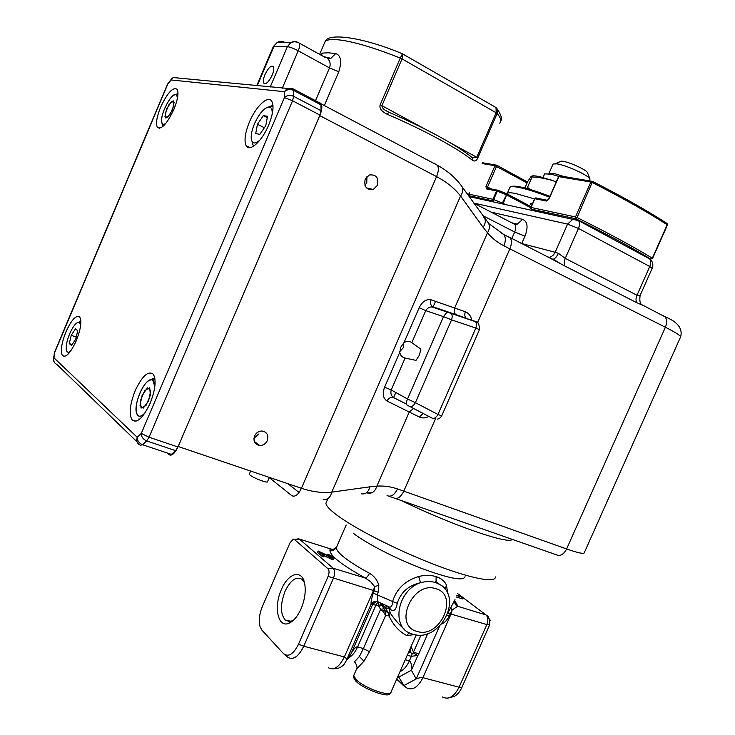 <?xml version="1.0" encoding="UTF-8"?>
<svg xmlns="http://www.w3.org/2000/svg" width="735" height="735" viewBox="0 0 735 735"><rect width="100%" height="100%" fill="white"/><g stroke="black" fill="none" stroke-linecap="round" stroke-linejoin="round"><path stroke-width="1.1" d="M331.788 549.22L330.337 548.806C327.58 553.767 339.23 563.515 365.277 578.05C366.691 577.738 368.088 576.139 369.475 573.263C357.871 567.007 349.079 561.393 343.08 556.441C338.569 552.656 336.299 549.752 336.281 547.74L336.952 546.206M262.377 606.467C259.308 614.056 258.555 620.818 260.107 626.762L261.963 630.198L283.453 653.599C288.377 657.448 293.403 654.315 298.511 644.218L328.113 576.369C329.399 572.933 329.363 570.397 327.994 568.761L294.478 539.527L293.311 539.196L290.059 542.715L262.377 606.467M301.093 608.755C297.436 616.766 293.191 621.672 288.331 623.482C277.637 627.552 273.65 606.32 281.431 589.488C288.157 573.089 301.763 568.918 304.575 583.103C306.072 590.885 304.915 599.438 301.093 608.755M327.994 568.761L333.157 568.238L365.277 578.05L370.651 581.661L374.574 586.567L374.299 590.729L328.113 576.369M297.941 538.636L299.402 539.077L294.478 539.527M336.364 547.116C334.838 549.073 332.891 549.67 330.511 548.898L299.402 539.077L333.157 568.238C335.004 570.433 335.059 573.833 333.341 578.436L303.748 646.23L344.357 656.952L373.481 590.499L374.574 586.567L378.819 585.354C377.367 580.145 374.253 576.111 369.475 573.263M293.311 539.196L299.402 539.077L330.318 548.815L330.263 549.596C331.237 549.991 331.108 553.069 336.281 547.74L346.185 525.02M318.145 551.002L317.538 552.398L322.298 556.496L323.657 556.919L324.273 555.504L322.913 555.081L318.145 551.002L331.292 557.249L332.091 556.781L332.496 557.259L331.825 557.415M324.126 555.844L332.964 559.73L334.103 558.196L333.029 556.854L327.948 554.126L327.397 555.403M332.762 668.841C339.294 668.694 338.072 668.032 340.388 667.352L343.557 665.157L346.35 660.618L346.185 658.33L344.357 656.952C339.267 667.104 333.92 670.697 328.306 667.711M378.203 592.208L374.299 590.729L373.251 593.108C371.506 598.823 370.798 602.498 371.12 604.124C372.829 601.616 375.107 600.835 377.946 601.772L377.165 594.587L378.203 592.208L378.819 585.354M373.251 593.108L392.582 601.542C396.496 588.928 405.187 580.586 418.656 576.525C424.894 574.926 430.719 574.963 436.131 576.635C441.358 578.344 444.804 581.229 446.485 585.28L447.808 593.88M455.002 599.659L447.863 613.054M446.485 585.28L445.153 589.139M377.946 601.772L388.172 606.439C390.818 608.157 392.279 606.522 392.582 601.542L397.249 603.26C400.832 592.162 408.614 585.308 420.604 582.699C426.135 581.21 431.28 581.201 436.02 582.671L441.671 585.51L445.18 589.176M441.533 624.07C444.381 623.087 446.972 620.349 449.305 615.866L452.144 610.05L457.583 606.256L486.019 614.947L488.205 616.472M450.831 607.248L452.144 610.05L451.134 613.844L422.919 677.679C421.706 677.22 419.474 677.642 416.221 678.947L403.901 685.534L406.473 687.776C412.464 690.79 417.949 687.427 422.919 677.679L459.072 687.225L461.892 687.381C459.88 691.791 457.308 694.814 454.184 696.449L447.431 698.222M489.877 619.026L489.593 624.952L486.855 624.585L447.826 613.128M489.593 624.952L461.892 687.381M456.113 596.921L462.545 598.915L463.123 597.601L462.214 596.912L456.858 595.249M454.735 600.458C454.294 603.049 455.241 604.988 457.583 606.256L454.708 600.568M456.692 595.607L463.123 597.601M376.531 601.386L372.737 604.299L350.88 654.132L348.087 658.67M378.001 601.891C375.328 601.248 373.334 602.149 372.029 604.602L371.12 604.124L346.35 660.618L350.88 654.132C353.388 649.189 355.639 646.754 357.633 646.837C355.327 651.945 352.524 655.51 349.208 657.513M386.417 605.686L385.507 607.891L389.063 608.277L390.561 609.554L389.357 607.082M390.561 609.554C393.932 611.897 396.165 609.802 397.249 603.26M404.489 629.344C399.509 625.062 394.796 619.669 390.349 613.174L388.025 612.696L389.063 615.994L390.349 613.174L388.576 606.697M414.356 634.599L406.786 635.582C399.05 631.494 393.142 624.961 389.063 615.994L385.682 615.342L385.912 611.235L388.025 612.696L385.507 607.891L380.739 603.15M380.225 602.92L381.869 605.53L378.681 606.109L378.249 605.337L378.92 602.314M369.521 651.669L363.935 661.243L356.631 668.887C358.092 668.336 355.446 661.509 354.298 662.042L359.406 656.493L363.347 648.619L369.521 651.669L385.682 615.342M418.656 576.525L420.604 582.699C397.442 589.975 390.643 627.451 411.095 633.579L412.629 634.13M413.18 652.965L413.456 652.202L418.858 653.81L417.884 655.501L411.398 656.282L412.206 653.828L413.18 652.965L417.884 655.501L411.379 670.237C411.701 664.798 411.04 661.665 409.386 660.838C406.878 666.323 403.754 669.925 400.024 671.625M398.205 675.741L399.123 676.898L411.379 670.237L416.221 678.947L439.493 626.257M408.485 652.432L410.075 652.074L412.206 653.828M405.261 659.745L409.386 660.838L411.398 656.282L407.208 655.326M421.008 635.086L413.456 652.202L411.122 646.524L410.075 652.074L408.871 651.568M354.059 674.748L356.576 669.025M382.733 611.125L384.671 610.096L385.544 615.204L382.733 611.125L380.611 609.343L363.347 648.619L357.633 646.837L376.118 604.712L378.13 602.057M378.791 602.452L379.508 602.59M381.382 604.776L378.249 605.337L372.029 604.602M390.616 692.793L390.156 693.371C389.743 698.691 363.173 689.127 355.584 680.876L353.388 677.192L353.737 675.483L355.951 679.416C363.816 687.942 391.342 697.69 391.075 691.92L416.203 634.93M331.173 557.203L331.558 556.321L332.091 556.781M330.144 556.772L330.621 555.669L331.558 556.321M329.188 556.303L329.684 555.164L330.621 555.669M328.141 555.779L328.609 554.686L329.684 555.164M328.609 554.686L327.948 554.126M332.964 559.73L334.103 558.196M332.018 559.51L332.633 558.104L333.571 558.324M331.485 559.344L332.101 557.938L332.633 558.104M330.272 558.894L330.888 557.488L332.101 557.938M329.197 558.416L329.813 557.011L330.888 557.488M324.273 555.504L320.552 552.325L329.813 557.011M322.298 556.496L322.913 555.081M293.844 619.871L291.189 621.222L285.529 620.331C280.265 614.221 280.099 604.547 285.042 591.308C290.555 580.071 296.223 576.065 302.03 579.309L304.492 582.754M406.409 404.029L393.877 397.736C391.204 396.679 388.907 397.773 386.977 400.998C383.008 398.214 382.218 393.602 384.607 387.17L391.204 389.973L407.548 399.004L443.49 316.629L451.556 319.872C452.466 316.978 452.356 314.819 451.216 313.422L475.821 321.581L478.264 323.271M393.877 397.736C391.231 395.99 390.34 393.4 391.204 389.973L405.095 358.064C402.1 357.329 400.318 355.418 399.767 352.322L400.832 347.085L403.956 342.703C406.62 340.957 409.239 340.939 411.811 342.657L425.758 310.629L419.18 307.735C422.285 301.543 426.245 298.897 431.059 299.797C430.15 302.563 430.489 304.786 432.079 306.458L450.491 312.963M387.069 495.592C390.882 497.273 394.364 495.05 397.506 488.94C390.432 486.561 383.551 485.633 376.871 486.157L369.861 486.818C368.345 492.312 365.47 494.618 361.234 493.755M483.262 216.448L484.824 218.635C485.771 221.263 485.201 224.147 483.115 227.28L487.489 232.802C491.752 237.984 497.209 242.32 503.888 245.812C505.809 241.006 505.799 237.267 503.852 234.594L501.775 233.252M403.644 342.988L403.184 347.866L399.776 351.633M405.095 358.064L415.992 360.389L419.391 355.189L420.889 349.153L411.811 342.657M447.744 312.035L447.055 312.017L443.49 316.629L425.758 310.629C427.219 308.204 429.258 306.982 431.877 306.936M431.886 306.936L433.328 307.193M431.059 299.797L465.31 311.759C469.003 313.367 471.126 316.234 471.677 320.368M467.919 319.091L466.128 318.154C464.695 316.647 464.428 314.516 465.31 311.759M428.845 416.423C425.684 418.206 422.496 418.399 419.299 417.011L386.977 400.998M419.299 417.011L423.176 413.474M479.459 329.675L441.707 415.854L437.986 414.485C436.085 417.645 434.164 418.877 432.235 418.178L409.845 406.547M474.691 321.186L475.426 321.645C476.602 323.051 476.73 325.182 475.83 328.049L451.556 319.872L415.394 402.67L437.986 414.485L475.83 328.049L479.468 329.657M415.394 402.67L407.548 399.004C406.097 402.155 405.959 404.186 407.135 405.095L409.671 406.455C411.572 407.135 413.483 405.876 415.394 402.67M467.102 318.724L467.699 319.018M488.729 223.541C489.887 226.481 489.473 229.568 487.489 232.802L454.662 308.002C453.761 310.712 454.111 312.889 455.7 314.534L432.079 306.458L431.886 306.918L475.426 321.645C477.943 321.278 479.303 323.933 479.496 329.602M435.487 164.024L437.362 165.237C438.887 167.764 438.63 171.549 436.581 176.611C446.77 182.041 454.763 188.509 460.551 196.006C462.728 192.8 463.344 189.869 462.407 187.214L460.79 184.981M320.46 113.842C322.031 109.267 322.27 105.95 321.195 103.892L437.362 165.228C448.074 171.172 456.417 178.504 462.407 187.214L488.747 223.504L503.852 234.594L510.136 237.8C511.909 240.327 511.817 244.02 509.86 248.862L503.888 245.812M321.195 103.892L320.304 103.019M177.401 448.175C174.223 454 171.457 456.15 169.096 454.653L167.332 453.017M323.17 499.24C327.397 500.149 330.263 497.779 331.761 492.138C322.371 493.148 312.265 491.862 301.423 488.288L436.581 176.611L319.762 115.625L178.182 446.494L301.423 488.288C298.18 494.848 294.965 497.292 291.777 495.638L293.752 496.272M324.328 105.546L338.78 71.782C341.986 61.418 340.966 55.346 335.72 53.563L328.058 52.764L322.582 53.113L320.488 54.822M425.289 129.222L381.915 105.665L402.036 58.901L403.037 54.105L402.458 53.774L400.281 58.056C370.036 46.13 347.848 39.938 333.718 39.506C329.546 39.469 326.698 40.085 325.182 41.344L323.914 44.311M499.662 123.14C501.821 121.22 500.985 117.995 497.154 113.475L497.301 109.157L494.747 106.814L496.024 107.549L496.153 112.749L497.154 113.475L477.833 157.878L450.004 142.645M468.618 195.923L469.325 192.827L468.415 195.639M471.135 156.794L472.219 157.685L472.32 160.23C474.608 161.755 476.445 160.974 477.833 157.878M471.236 156.877L472.219 157.685C458.713 146.127 424.306 127.385 388.604 112.152L385.673 110.48C383.22 109.092 381.97 107.485 381.915 105.665L380.16 104.839C379.122 108.321 381.538 111.49 387.418 114.357L388.594 112.152L389.045 112.336M471.521 156.987L473.028 157.804L476.822 157.207L496.153 112.749L402.036 58.901L400.281 58.056L380.16 104.839M388.677 112.106L385.673 110.48L388.64 112.124M249.395 473.956L250.01 475.095C253.4 478.108 268.339 483.694 267.522 481.664L269.359 477.419M254.531 436.011C256.102 432.814 258.545 431.151 261.862 431.004C266.998 431.941 268.817 435.129 267.319 440.568C265.693 443.83 263.185 445.493 259.786 445.557C254.797 444.537 253.042 441.349 254.531 436.011M377.45 185.293L373.251 189.483C366.471 190.135 363.788 186.69 365.194 179.138L369.246 175.003C376.118 174.232 378.856 177.659 377.45 185.293M413.557 408.476L409.23 412.032L376.871 486.157C374.951 491.825 371.699 494.085 367.123 492.928L372.02 492.726M564.949 266.079L636.914 302.756C635.72 300.808 635.747 298.309 637.006 295.259L649.758 266.511L652.138 268.385L640.157 295.378L637.006 295.259L565.261 258.38C563.956 261.559 563.846 264.122 564.949 266.079L550.469 258.362M636.914 302.756L644.108 305.889M565.261 258.38L558.37 253.318L555.173 252.27L567.567 224.101L573.034 219.149L576.957 219.646L578.537 220.601C579.851 222.429 579.823 225.029 578.454 228.42L565.261 258.38M521.685 243.689L524.983 236.174C528.355 227.087 527.583 221.492 522.677 219.388L491.099 212.103M473.707 203.062L567.567 224.101L578.454 228.42L649.758 266.511C651.081 263.268 651.035 260.723 649.621 258.885L648.748 258.417M253.897 438.51L258.49 434.073M364.973 185.44L366.765 182.831L366.94 176.556M327.975 58.965C330.199 61.271 330.704 64.267 329.51 67.923L298.226 50.798C293.541 48.345 289.93 46.966 287.394 46.672L290.674 42.731C293.146 41.27 295.663 41.197 298.226 42.511L299.283 43.126C300.027 44.651 299.678 47.205 298.226 50.798L282.277 88.246M264.967 74.602C268.33 67.776 271.123 65.121 273.356 66.619C274.183 68.291 273.787 71.139 272.171 75.154C268.789 81.989 265.987 84.654 263.782 83.147C262.955 81.466 263.341 78.617 264.967 74.602M283.517 42.602L284.61 42.281C282.093 40.995 279.622 41.068 277.196 42.492L273.282 46.691M325.761 57.734L299.283 43.126C296.453 41.5 293.587 41.371 290.674 42.731L277.196 42.492L273.392 46.452L256.69 85.747M327.222 58.359L330.906 58.313L335.72 53.563M322.582 53.113L321.269 55.254M162.968 126.438L162.747 125.639M176.299 94.291L177.989 93.317M163.216 124.435L161.682 122.359C159.789 115.321 171.034 93.115 175.858 94.457L177.613 97.268L176.235 94.558C172.835 94.457 168.949 99.142 164.594 108.624C162.178 114.541 161.204 119.125 161.682 122.359C162.187 124.619 163.51 125.051 165.641 123.636L163.216 124.435M173.883 105.528L173.184 100.796L168.866 104.728L165.237 113.337L165.889 118.105L170.208 114.228L173.883 105.528M268.698 106.933L272.961 105.325L268.698 106.933M254.475 123.765C259.905 112.271 265.059 106.722 269.938 107.135C271.72 107.971 272.455 110.406 272.134 114.458C272.455 110.406 271.72 107.971 269.938 107.135C265.059 106.722 259.905 112.271 254.475 123.765C251.866 130.077 250.81 135.24 251.315 139.264C250.81 135.24 251.866 130.077 254.475 123.765M260.043 139.953C255.265 144.198 252.353 143.977 251.315 139.264C252.353 143.977 255.265 144.198 260.043 139.953M259.841 134.349L265.785 125.676L267.531 116.277L263.332 115.643L267.531 116.277L265.785 125.676L259.841 134.349L255.697 133.577L259.841 134.349M263.332 115.643L257.461 124.27L255.697 133.577L257.461 124.27L264.37 127.743L257.461 124.27L263.332 115.643L267.274 117.646L263.332 115.643M253.253 145.686L252.344 142.967M177.962 446.999L175.573 450.656L171.42 454.386L142.581 444.739L140.495 445.199C137.114 443.655 136.012 441.009 137.206 437.27C137.27 440.724 139.062 443.214 142.581 444.739L146.669 440.917C143.141 439.383 141.34 436.884 141.267 433.42L149.049 437.206L177.962 446.999L319.982 115.101L292.558 100.778L284.399 97.571C286.972 95.228 290.059 94.806 293.651 96.322L292.558 100.778L149.049 437.206L146.669 440.917L175.573 450.656M319.808 102.826L320.947 104.829L321.039 110.691L319.982 115.101M76.275 340.728C80.731 329.308 81.907 321.443 79.793 317.107C76.229 314.654 71.598 319.596 65.911 331.926C61.464 343.282 60.298 351.146 62.429 355.547C65.911 358.019 70.532 353.076 76.275 340.728M150.096 403.377C155.342 389.899 156.445 380.215 153.394 374.317C148.323 370.348 142.25 375.815 135.176 390.708C129.93 404.121 128.855 413.814 131.951 419.795C136.894 423.746 142.939 418.27 150.096 403.377M173.883 109.414C177.76 99.703 178.862 93.014 177.19 89.348C173.028 86.675 167.506 92.628 160.616 107.2C156.739 116.865 155.655 123.553 157.345 127.265C161.397 129.994 166.909 124.04 173.883 109.414M268.606 125.207C273.025 114.219 274.118 106.309 271.877 101.485C268.33 94.594 255.909 106.217 249.431 122.01C245.003 132.98 243.937 140.9 246.216 145.778C249.615 152.421 261.936 141.359 268.606 125.207M53.48 359.011L53.986 357.853C53.058 360.876 54.004 363.062 56.834 364.404L137.032 441.845M54.638 352.102L54.225 353.608M168.444 82.825L167.424 84.387M177.833 77.386L173.111 77.561L171.09 79.95L171.935 78.424M284.445 91.691L286.935 88.705L292.594 88.457L293.669 90.442C290.086 88.926 287.008 89.339 284.445 91.691L171.09 79.95L167.69 84.286L54.739 352.405L53.986 357.853L137.206 437.27L141.267 433.42L284.399 97.571L284.445 91.691M652.588 258.398L667.408 225.02L666.709 223.265M667.417 224.993L667.123 223.532C647.608 210.862 622.765 196.824 592.585 181.416L577.076 217.56L575.909 218.773L575.477 216.954L577.076 217.56C607.468 232.646 632.559 246.188 652.349 258.196L667.187 224.763C647.645 212.121 622.738 198.073 592.447 182.62L590.839 182.032L591.693 181.223L592.585 181.416C620.597 195.703 644.025 208.841 662.878 220.812M535.751 197.917L536.385 198L534.878 198.689L531.047 207.454L531.488 209.19L530.753 208.382L531.047 207.454L575.477 216.954L590.839 182.032L558.572 176.62M560.162 175.895L558.839 176.584L549.063 198.863L546.472 201.032L534.648 198.689L535.705 197.926M649.565 258.83L650.797 259.124L652.349 258.196L650.797 259.124C631.099 247.208 606.136 233.758 575.909 218.773L531.488 209.19M467.083 193.774L492.909 199.295L493.654 199.543L493.35 200.958L492.909 199.295L496.557 190.944L497.944 190.255M527.087 182.923L494.986 165.706L495.767 164.989L496.621 165.182L496.575 166.33L487.59 186.947L487.608 188.169M506.681 193.709L498.008 190.282L497.301 191.183L493.654 199.543L502.4 203.016L506.948 193.856L503.264 203.411L502.4 203.016L502.134 203.76M70.514 351.293C68.447 352.873 67.096 352.543 66.453 350.319C65.737 346.415 66.793 340.939 69.614 333.91C73.16 326.028 76.339 322.123 79.169 322.178L80.721 324.659L79.169 322.178C76.339 322.123 73.16 326.028 69.614 333.91C66.793 340.939 65.737 346.415 66.453 350.319C67.096 352.543 68.447 352.873 70.514 351.293M75.448 328.885L71.24 335.279L69.265 343.557L71.497 345.514L69.265 343.557L72.103 344.605L69.265 343.557L71.24 335.279L76.219 337.126L71.24 335.279L75.448 328.885L77.726 330.75L75.448 328.885M71.497 345.514L75.751 339.092L77.726 330.75L75.751 339.092L71.497 345.514M78.976 322.141L80.841 320.837L78.976 322.141M152.871 380.326L154.819 386.564C154.736 382.669 153.771 380.427 151.924 379.848L152.871 380.326M145.199 412.666C142.158 416.065 139.714 417.03 137.877 415.551L136.425 412.721C133.531 402.835 145.548 377.285 151.924 379.848C148.038 379.637 144.005 384.111 139.815 393.262C136.636 401.117 135.506 407.603 136.425 412.721C137.849 417.388 140.771 417.37 145.199 412.666M140.431 400.639L141.047 408.118L146.026 405.463L150.381 395.228L149.701 387.777L144.731 390.533L140.431 400.639M139.42 419.4L138.988 418.904L139.42 419.4M150.721 379.802L154.763 377.79L150.721 379.802M559.601 161.884L562.615 161.231C569.221 162.067 585.336 169.316 587.357 172.367L589.902 178.706C587.247 174.719 565.619 164.989 556.845 163.85L553.078 164.034L548.981 173.377L554.539 173.625L551.195 174.186L544.635 173.873L544.414 174.397M551.195 174.186L558.71 176.372M554.539 173.625L563.828 176.51M553.078 164.034L552.876 164.502M589.902 178.706L589.837 180.911M587.357 172.367L587.706 173.239M532.609 203.338L530.275 203.531L531.534 205.791M534.529 198.946L515.777 193.535C511.174 192.625 508.344 192.552 507.297 193.314L506.92 193.829L531.129 206.719L506.663 193.718L497.917 190.264L487.121 188.142L486.304 188.867L486 186.322L494.986 165.706L482.087 163.51M531.892 176.014C533.408 175.61 536.302 175.904 540.565 176.887L556.303 181.802M524.854 188.022L527.62 181.701L531.083 176.446L532.067 176.96L527.509 187.388L530.578 189.621M532.067 176.96L538.103 177.3L551.131 179.974L556.211 181.995M526.811 188.537L527.509 187.388M171.246 101.733L166.67 108.973L164.943 116.681L167.81 117.214L172.44 109.938L174.149 102.174L171.246 101.733M147.487 387.804L142.149 395.228L140.018 405.352L143.233 408.164L148.645 400.713L150.767 390.487L147.487 387.804M435.607 581.697L438.979 583.856M442.663 586.365L443.462 586.925M261.963 630.198L264.095 632.523M298.511 644.218L303.748 646.23C298.603 656.603 293.329 660.306 287.927 657.356L283.453 653.599M465.044 576.709C463.473 581.321 448.681 578.445 420.677 568.063C394.548 557.966 365.47 542.853 353.232 533.206M436.131 576.635L436.02 582.671M446.954 615.388L449.305 615.866M442.47 697.01C448.616 700.042 454.147 696.78 459.072 687.225L486.855 624.585C488.426 620.322 488.132 617.106 485.964 614.929L463.087 597.693L486.019 614.947L490.245 620.257M461.947 596.838L457.602 593.558M381.869 605.53L385.912 611.235L381.869 605.53M406.786 635.582L409.202 632.752M417.085 631.438C392.747 625.733 412.721 580.283 435.91 588.735C459.623 595.047 440.127 639.138 417.085 631.438M418.858 653.81L427.742 633.68M398.113 675.952L403.901 685.534L396.836 678.855M363.935 661.243L359.406 656.493M383.799 608.773L380.611 609.343L378.681 606.109M399.767 352.322L384.607 387.17M483.115 227.28L460.551 196.006L331.761 492.138L369.861 486.818M419.18 307.735L403.956 342.703M397.506 488.94L403.791 491.127L435.736 418.178M477.539 322.702L509.86 248.862L665.386 327.24C667.178 322.794 667.031 319.293 664.954 316.739L662.915 315.48M472.32 160.23C458.934 149.04 423.764 129.856 387.418 114.357M513.149 223.532L514.831 224.405C516.08 226.123 516.034 228.658 514.675 232.03L482.619 215.548M522.677 219.388L517.302 224.12L514.316 223.954M547.437 256.818L549.367 257.333L551.36 256.607L553.565 254.815L555.173 252.27L520.996 243.34M269.267 477.631L291.777 495.638M395.65 498.55L556.367 554.806C560.245 556.478 563.653 554.53 566.611 548.962L403.791 491.127C400.694 497.237 397.414 499.506 393.96 497.953L389.008 496.254M566.611 548.962L665.386 327.24C676.705 333.01 681.722 336.354 680.426 337.282L584.399 552.463C584.454 554.291 578.528 553.124 566.611 548.962M508.308 236.624L559.16 262.799L553.253 259.198C555.145 258.591 556.845 256.634 558.37 253.318M552.591 259.17L548.641 257.434M511.78 238.636L514.675 232.03L524.983 236.174M401.227 500.498C451.896 525.158 509.621 544.957 512.166 539.334M326.744 501.325L325.908 503.245C326.101 505.616 329.252 509.18 335.353 513.94C352.258 527.151 394.098 548.834 431.895 563.589C469.766 578.417 495.895 583.471 495.362 576.929M338.78 71.782L329.51 67.923L315.508 100.677M270.204 87.07L287.394 46.672L273.98 46.342L257.222 85.793M320.947 104.829L293.669 90.442L293.651 96.322L321.039 110.691M546.472 201.032L547.722 200.232M592.585 181.416L559.666 175.803L558.582 176.593L548.815 198.863L547.318 200.297L535.741 197.917L534.648 198.689L530.845 207.435M530.725 207.693L506.057 194.646L496.557 190.944L486.304 188.867M491.504 189.024L486 186.322M496.612 165.173L527.491 181.995L496.621 165.182L482.426 162.738M516.319 224.249L514.913 223.55M493.35 200.958L468.36 195.565M504.146 203.88L505.193 204.431M509.52 188.206L509.943 187.241C511.018 186.442 513.866 186.479 518.478 187.351C526.232 188.895 536.596 192.166 549.559 197.173M519.663 186.819C527.225 188.307 537.303 191.486 549.918 196.346C537.166 191.431 526.912 188.224 519.149 186.754C514.316 185.854 511.248 186.019 509.943 187.241L507.297 193.314M263.975 632.385L261.614 629.785M444.997 588.937L441.689 585.51M462.003 596.848L457.611 593.54M454.625 601.065C455.332 604.565 456.169 605.796 457.124 604.758L454.699 600.614M413.915 634.489C439.135 641.728 462.177 600.568 441.652 585.483M403.717 685.81L396.698 679.177M372.314 604.482L373.444 601.891M291.189 621.222L288.331 623.482M289.875 621.525L285.529 620.331M466.128 318.154L455.7 314.534M437.233 419.125C438.997 418.922 440.476 417.857 441.671 415.927M319.633 54.353L325.182 41.344C328.756 32.331 364.156 37.641 402.321 53.747L496.024 107.549L497.301 109.157C501.095 114.651 502.253 118.657 500.774 121.165M473.744 203.108L514.831 224.405L517.302 224.12L511.735 222.797M287.927 483.713L299.071 492.459M640.121 295.461C639.441 300.284 639.937 303.334 641.609 304.602L664.954 316.739C677.578 321.792 682.815 328.481 680.665 336.814M652.193 268.266C653.58 264.536 652.717 261.412 649.621 258.885L578.537 220.601L469.095 196.594M327.939 498.578L325.908 503.245M254.218 441.349L259.786 445.557M373.251 189.483L366.425 187.857M250.635 471.062L249.275 474.222M327.966 58.956L330.906 58.313L323.758 56.632M264.986 83.772L263.782 83.147M435.543 301.35L432.961 307.276M395.816 392.518L393.611 397.58M176.235 94.558L177.98 93.905L176.235 94.558M269.938 107.135L273.016 105.959L269.938 107.135M320.607 103.369L293.366 88.981L173.111 77.561L171.273 79.215L167.461 84.305L54.592 352.203L53.526 358.698L54.179 362.171M62.429 355.547L64.726 356.374M131.951 419.795L136.076 421.219M157.345 127.265L159.523 128.303M246.216 145.778L250.029 147.643M534.648 198.689L530.753 208.382M532.021 210.247L531.175 209.006M79.169 322.178L80.859 321.397L79.169 322.178M151.924 379.848L154.864 378.378L151.924 379.848M544.635 173.873L543.046 177.512M561.466 161.103L555.329 163.675M540.565 176.887L538.103 177.3"/></g></svg>
